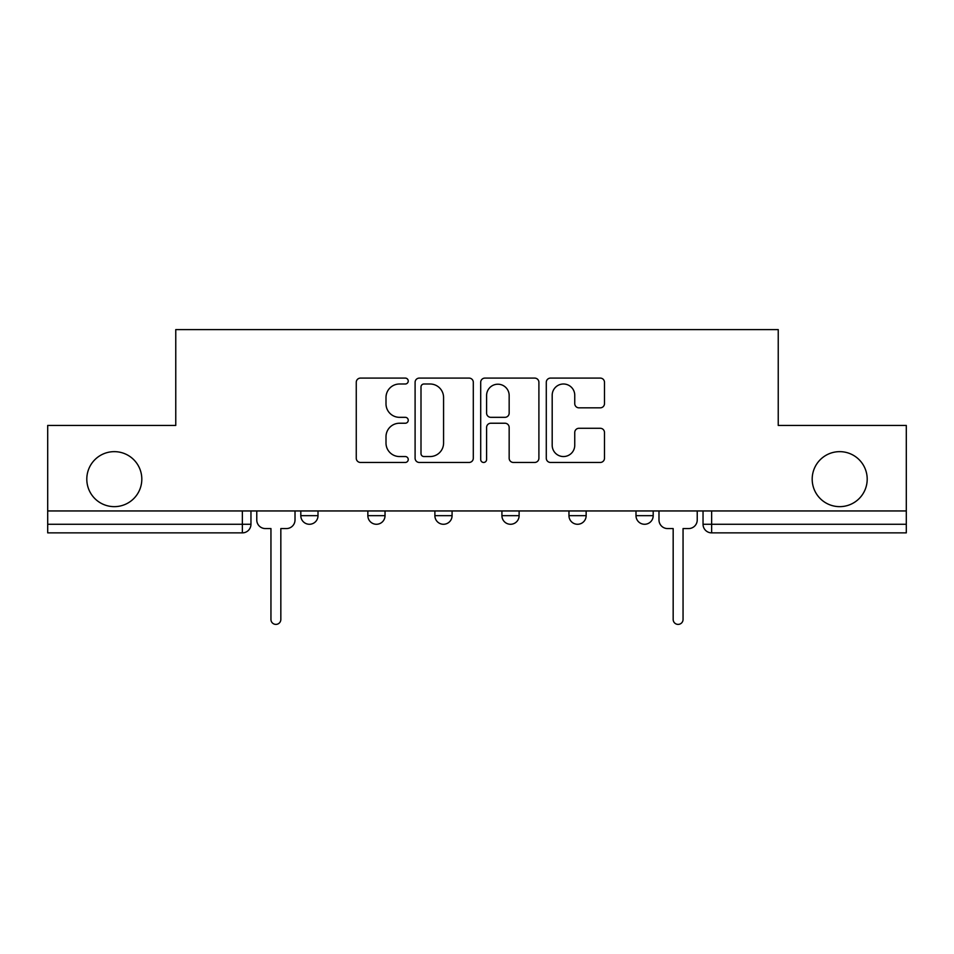 <?xml version="1.0" encoding="UTF-8"?>
<svg xmlns="http://www.w3.org/2000/svg" width="954" height="954" viewBox="0 0 954 954"><rect width="100%" height="100%" fill="white"/><g stroke="black" fill="none" stroke-linecap="round" stroke-linejoin="round"><path stroke-width="1.43" d="M408.24 381.051A2.957 2.957 0 0 0 405.295 378.094L360.481 378.094A4.221 4.221 0 0 0 356.259 382.315L356.259 458.242A4.221 4.221 0 0 0 360.481 462.451L405.295 462.451A2.957 2.957 0 0 0 408.24 459.506A2.957 2.957 0 0 0 405.295 456.549L399.487 456.549A13.499 13.499 0 0 1 386 443.05L386 436.729A13.499 13.499 0 0 1 399.487 423.23L405.295 423.23A2.957 2.957 0 0 0 408.24 420.273A2.957 2.957 0 0 0 405.295 417.327L399.487 417.327A13.499 13.499 0 0 1 386 403.828L386 397.496A13.499 13.499 0 0 1 399.487 383.997L405.295 383.997A2.957 2.957 0 0 0 408.24 381.051M812.188 479.146A27.499 27.499 0 0 0 839.687 506.646A27.499 27.499 0 0 0 867.198 479.146A27.499 27.499 0 0 0 839.687 451.647A27.499 27.499 0 0 0 812.188 479.146M86.802 479.146A27.499 27.499 0 0 0 114.313 506.646A27.499 27.499 0 0 0 141.812 479.146A27.499 27.499 0 0 0 114.313 451.647A27.499 27.499 0 0 0 86.802 479.146M635.996 510.95L635.996 515.673L653.192 515.673A8.598 8.598 0 0 1 644.594 524.271A8.598 8.598 0 0 1 635.996 515.673L635.996 510.95M501.923 510.95L501.923 515.673L519.119 515.673A8.598 8.598 0 0 1 510.521 524.271A8.598 8.598 0 0 1 501.923 515.673L501.923 510.95M600.269 407.835A4.221 4.221 0 0 0 604.49 403.614L604.49 382.315A4.221 4.221 0 0 0 600.269 378.094L550.506 378.094A4.221 4.221 0 0 0 546.284 382.315L546.284 458.242A4.221 4.221 0 0 0 550.506 462.451L600.269 462.451A4.221 4.221 0 0 0 604.49 458.242L604.49 432.508A4.221 4.221 0 0 0 600.269 428.286L578.971 428.286A4.221 4.221 0 0 0 574.749 432.508L574.749 445.268A11.281 11.281 0 0 1 563.468 456.549A11.281 11.281 0 0 1 552.187 445.268L552.187 395.278A11.281 11.281 0 0 1 563.468 383.997A11.281 11.281 0 0 1 574.749 395.278L574.749 403.614A4.221 4.221 0 0 0 578.971 407.835L600.269 407.835M47.7 510.95L47.7 425.436L175.763 425.436L175.763 329.607L778.237 329.607L778.237 425.436L906.3 425.436L906.3 510.95L47.7 510.95L47.7 524.271L250.962 524.271L250.962 510.95L250.962 524.271A8.598 8.598 0 0 1 242.364 532.869L47.7 532.869L47.7 524.271M473.303 382.315A4.221 4.221 0 0 0 469.094 378.094L419.319 378.094A4.221 4.221 0 0 0 415.097 382.315L415.097 458.242A4.221 4.221 0 0 0 419.319 462.451L469.094 462.451A4.221 4.221 0 0 0 473.303 458.242L473.303 382.315M484.906 378.094L534.681 378.094A4.221 4.221 0 0 1 538.903 382.315L538.903 458.242A4.221 4.221 0 0 1 534.681 462.451L513.383 462.451A4.221 4.221 0 0 1 509.162 458.242L509.162 427.452A4.221 4.221 0 0 0 504.94 423.23L490.809 423.23A4.221 4.221 0 0 0 486.6 427.452L486.6 459.506A2.957 2.957 0 0 1 483.642 462.451A2.957 2.957 0 0 1 480.697 459.506L480.697 382.315A4.221 4.221 0 0 1 484.906 378.094M703.038 510.95L703.038 524.271L906.3 524.271L906.3 532.869L711.636 532.869A8.598 8.598 0 0 1 703.038 524.271M906.3 510.95L906.3 524.271M653.192 515.673L653.192 510.95L653.192 515.673A8.598 8.598 0 0 1 644.594 524.271M586.15 510.95L586.15 515.673A8.598 8.598 0 0 1 577.552 524.271A8.598 8.598 0 0 1 568.966 515.673A8.598 8.598 0 0 0 577.552 524.271A8.598 8.598 0 0 0 586.15 515.673L586.15 510.95M568.966 510.95L568.966 515.673L586.15 515.673M519.119 510.95L519.119 515.673M452.077 510.95L452.077 515.673A8.598 8.598 0 0 1 443.479 524.271A8.598 8.598 0 0 1 434.881 515.673A8.598 8.598 0 0 0 443.479 524.271A8.598 8.598 0 0 0 452.077 515.673L434.881 515.673L434.881 510.95M367.85 510.95L367.85 515.673L385.034 515.673L385.034 510.95L385.034 515.673A8.598 8.598 0 0 1 376.448 524.271A8.598 8.598 0 0 1 367.85 515.673A8.598 8.598 0 0 0 376.448 524.271M300.808 510.95L300.808 515.673L318.004 515.673L318.004 510.95L318.004 515.673A8.598 8.598 0 0 1 309.406 524.271A8.598 8.598 0 0 1 300.808 515.673A8.598 8.598 0 0 0 309.406 524.271M242.364 510.95L242.364 532.869A8.598 8.598 0 0 0 250.962 524.271M423.958 383.997A2.957 2.957 0 0 0 421 386.954L421 453.603A2.957 2.957 0 0 0 423.958 456.549L430.075 456.549A13.499 13.499 0 0 0 443.574 443.05L443.574 397.496A13.499 13.499 0 0 0 430.075 383.997L423.958 383.997M509.162 395.493A11.281 11.281 0 0 0 497.881 384.212A11.281 11.281 0 0 0 486.6 395.493L486.6 413.106A4.221 4.221 0 0 0 490.809 417.327L504.94 417.327A4.221 4.221 0 0 0 509.162 413.106L509.162 395.493M256.769 510.95L256.769 519.978A8.598 8.598 0 0 0 265.355 528.564L270.948 528.564L270.948 619.456A4.937 4.937 0 0 0 275.885 624.393A4.937 4.937 0 0 0 280.834 619.456L280.834 528.564L286.415 528.564A8.598 8.598 0 0 0 295.013 519.978L295.013 510.95M658.987 510.95L658.987 519.978A8.598 8.598 0 0 0 667.585 528.564L673.166 528.564L673.166 619.456A4.937 4.937 0 0 0 678.115 624.393A4.937 4.937 0 0 0 683.052 619.456L683.052 528.564L688.645 528.564A8.598 8.598 0 0 0 697.231 519.978L697.231 510.95M711.636 510.95L711.636 532.869"/></g></svg>
